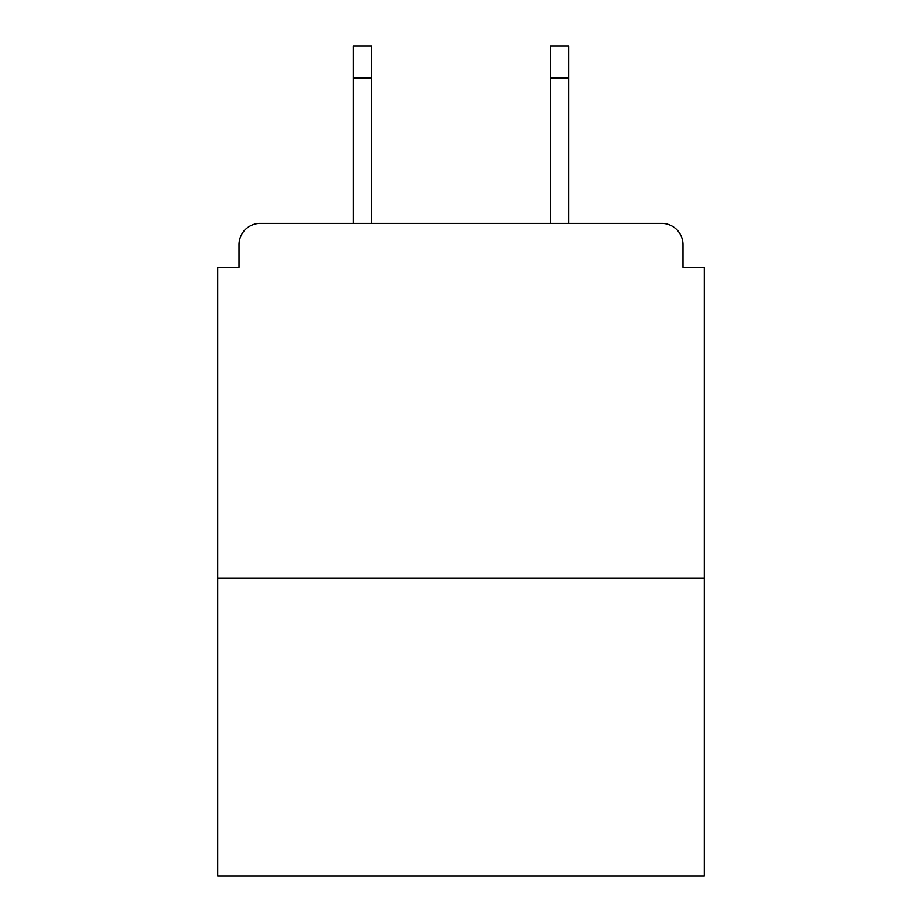 <?xml version="1.0" encoding="UTF-8"?>
<svg xmlns="http://www.w3.org/2000/svg" width="922" height="922" viewBox="0 0 922 922"><rect width="100%" height="100%" fill="white"/><g stroke="black" fill="none" stroke-linecap="round" stroke-linejoin="round"><path stroke-width="1.38" d="M682.995 267.38L682.995 244.687L682.995 267.38L704.27 267.38L704.27 875.9L217.73 875.9L217.73 267.38L239.005 267.38L239.005 244.687L239.005 267.38M704.27 578.025L217.73 578.025M682.995 244.687A21.275 21.275 0 0 0 661.708 223.412L260.292 223.412A21.275 21.275 0 0 0 239.005 244.687M661.708 223.412L571.64 223.412L661.708 223.412M350.36 223.412L260.292 223.412L350.36 223.412M371.635 78.013L353.195 78.013L353.195 46.1L371.635 46.1L371.635 223.412M353.195 78.013L353.195 223.412M568.805 46.1L568.805 78.013L550.365 78.013L550.365 46.1L568.805 46.1M550.365 223.412L550.365 78.013M568.805 223.412L568.805 78.013"/></g></svg>
